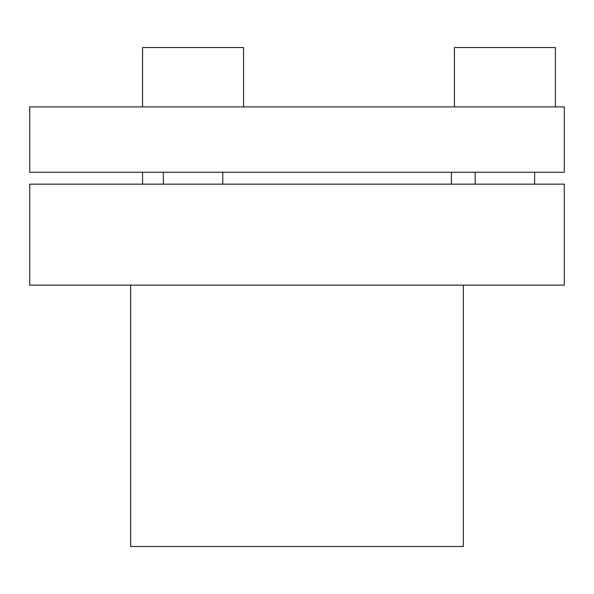 <?xml version="1.0" encoding="UTF-8"?>
<svg xmlns="http://www.w3.org/2000/svg" width="594" height="594" viewBox="0 0 594 594"><rect width="100%" height="100%" fill="white"/><g stroke="black" fill="none" stroke-linecap="round" stroke-linejoin="round"><path stroke-width="0.89" d="M29.7 172.26L564.3 172.26L564.3 106.92L29.7 106.92L29.7 172.26M555.39 106.92L555.39 47.52L454.41 47.52L454.41 106.92M243.54 106.92L243.54 47.52L142.56 47.52L142.56 106.92L142.56 47.52M297 184.14L29.7 184.14L29.7 285.12L564.3 285.12L564.3 184.14L297 184.14M130.68 285.12L130.68 546.48L463.32 546.48L463.32 285.12M475.2 172.26L475.2 184.14M222.75 172.26L222.75 184.14M142.56 172.26L142.56 184.14M451.44 172.26L451.44 184.14M163.35 172.26L163.35 184.14M534.6 172.26L534.6 184.14"/></g></svg>

